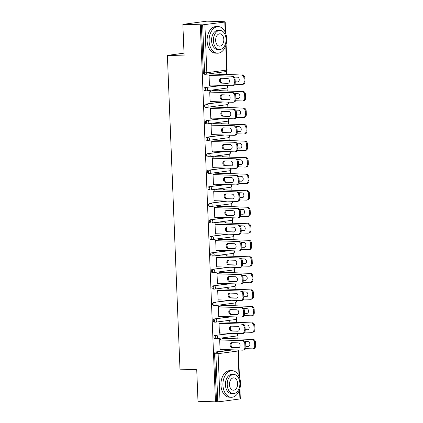 <?xml version="1.0" encoding="UTF-8"?>
<svg xmlns="http://www.w3.org/2000/svg" width="423" height="423" viewBox="0 0 423 423"><rect width="100%" height="100%" fill="white"/><g stroke="black" fill="none" stroke-linecap="round" stroke-linejoin="round"><path stroke-width="0.63" d="M239.915 388.494L240.333 398.889L220.045 401.649L215.46 401.85L197.996 401.279L196.732 369.707L179.987 369.157L167.381 55.387L184.127 55.936L182.858 24.37L206.969 21.15L224.428 21.721L223.376 21.864L225.189 21.985L225.644 33.274M237.166 338.786L237.044 335.762M236.499 322.257L236.378 319.233M235.838 305.734L235.717 302.709M235.172 289.21L235.051 286.186M234.511 272.682L234.39 269.657M233.845 256.158L233.723 253.134M233.184 239.635L233.062 236.61M232.518 223.106L232.396 220.082M231.857 206.583L231.735 203.558M231.191 190.054L231.069 187.029M230.53 173.53L230.408 170.506M229.863 157.007L229.742 153.983M229.197 140.478L229.081 137.454M228.536 123.955L228.415 120.93M227.87 107.426L227.748 104.402M227.209 90.903L227.088 87.878M226.543 74.379L226.421 71.355M184.016 53.166L167.381 55.387M204.425 74.237A1.597 1.058 -88.1 0 1 204.309 74.242A1.597 1.058 -88.1 0 1 203.304 72.788L204.579 72.83L202.654 24.841L225.189 21.985M203.304 72.788L201.38 24.804L182.858 24.37M202.654 24.841L201.38 24.804M215.46 401.85L200.322 24.941M209.454 85.182L210.374 85.208L209.459 85.335L209.057 75.268L209.972 75.146L209.988 75.611M218.908 74.279L218.897 73.956L219.812 73.835L219.823 74.157M215.043 338.643A1.597 1.058 -88.1 0 1 214.926 338.649A1.597 1.058 -88.1 0 1 213.927 337.194A1.597 1.058 -88.1 0 1 214.916 335.465L231.286 333.282M216.518 401.707L214.588 353.723A1.597 1.058 -88.1 0 1 215.577 351.994L231.947 349.805M219.944 323.495L219.928 323.029L219.014 323.151L219.415 333.213L220.325 332.922M228.864 322.162L228.854 321.84L229.768 321.718L229.779 322.04M213.715 305.591A1.597 1.058 -88.1 0 1 213.599 305.602A1.597 1.058 -88.1 0 1 212.6 304.148A1.597 1.058 -88.1 0 1 213.589 302.413L229.959 300.23M218.617 290.442L218.601 289.977L217.686 290.099L218.088 300.166L218.998 299.87M227.537 289.11L227.526 288.787L228.441 288.666L228.452 288.988M212.388 272.544A1.597 1.058 -88.1 0 1 212.272 272.549A1.597 1.058 -88.1 0 1 211.267 271.095A1.597 1.058 -88.1 0 1 212.261 269.366L228.632 267.177M217.29 257.39L217.274 256.925L216.359 257.052L216.761 267.114L217.671 266.818M226.21 256.058L226.199 255.735L227.114 255.614L227.125 255.936M211.061 239.492A1.597 1.058 -88.1 0 1 210.945 239.497A1.597 1.058 -88.1 0 1 209.94 238.043A1.597 1.058 -88.1 0 1 210.934 236.314L227.299 234.131M215.963 224.338L215.947 223.878L215.032 224L215.434 234.062L216.343 233.771M224.883 223.006L224.872 222.683L225.782 222.561L225.797 222.884M209.734 206.44A1.597 1.058 -88.1 0 1 209.618 206.445A1.597 1.058 -88.1 0 1 208.613 204.991A1.597 1.058 -88.1 0 1 209.607 203.262L225.972 201.078M214.635 191.291L214.62 190.826L213.705 190.947L214.107 201.01L215.016 200.719M223.556 189.959L223.545 189.636L224.454 189.509L224.47 189.837M208.407 173.388A1.597 1.058 -88.1 0 1 208.29 173.398A1.597 1.058 -88.1 0 1 207.286 171.944A1.597 1.058 -88.1 0 1 208.28 170.21L224.645 168.026M213.308 158.239L213.287 157.774L212.378 157.895L212.78 167.957L213.689 167.667M222.228 156.907L222.218 156.584L223.127 156.462L223.143 156.785M207.08 140.341A1.597 1.058 -88.1 0 1 206.963 140.346A1.597 1.058 -88.1 0 1 205.959 138.892A1.597 1.058 -88.1 0 1 206.953 137.163L223.318 134.974M211.981 125.187L211.96 124.722L211.051 124.843L211.452 134.911L212.362 134.614M220.901 123.854L220.891 123.532L221.8 123.41L221.816 123.733M205.752 107.289A1.597 1.058 -88.1 0 1 205.636 107.294A1.597 1.058 -88.1 0 1 204.632 105.84A1.597 1.058 -88.1 0 1 205.62 104.111L221.99 101.922M210.654 92.135L210.633 91.675L209.723 91.796L210.125 101.858L211.035 101.562M219.574 90.802L219.558 90.48L220.473 90.358L220.489 90.681M205.086 90.76A1.597 1.058 -88.1 0 1 204.97 90.771A1.597 1.058 -88.1 0 1 203.971 89.316A1.597 1.058 -88.1 0 1 204.959 87.582L221.329 85.398M220.235 107.331L220.224 107.008L221.139 106.887L221.15 107.209M211.315 108.663L211.299 108.198L210.384 108.32L210.791 118.382L211.696 118.091M206.413 123.812A1.597 1.058 -88.1 0 1 206.297 123.817A1.597 1.058 -88.1 0 1 205.298 122.363A1.597 1.058 -88.1 0 1 206.287 120.634L222.657 118.451M221.562 140.383L221.552 140.055L222.466 139.934L222.477 140.256M212.642 141.716L212.626 141.25L211.712 141.372L212.119 151.434L213.023 151.143M207.741 156.864A1.597 1.058 -88.1 0 1 207.624 156.87A1.597 1.058 -88.1 0 1 206.625 155.415A1.597 1.058 -88.1 0 1 207.614 153.686L223.984 151.503M222.895 173.43L222.879 173.107L223.793 172.986L223.804 173.308M213.975 174.762L213.953 174.302L213.039 174.424L213.446 184.486L214.35 184.19M209.068 189.916A1.597 1.058 -88.1 0 1 208.951 189.922A1.597 1.058 -88.1 0 1 207.952 188.468A1.597 1.058 -88.1 0 1 208.941 186.739L225.311 184.55M224.222 206.482L224.206 206.16L225.121 206.038L225.131 206.361M215.302 207.815L215.281 207.349L214.366 207.471L214.773 217.538L215.677 217.242M210.395 222.969A1.597 1.058 -88.1 0 1 210.279 222.974A1.597 1.058 -88.1 0 1 209.279 221.52A1.597 1.058 -88.1 0 1 210.268 219.791L226.638 217.602M225.549 239.534L225.533 239.212L226.448 239.09L226.458 239.413M216.629 240.867L216.608 240.401L215.693 240.523L216.1 250.585L217.004 250.294M211.722 256.015A1.597 1.058 -88.1 0 1 211.606 256.021A1.597 1.058 -88.1 0 1 210.606 254.567A1.597 1.058 -88.1 0 1 211.595 252.838L227.965 250.654M226.876 272.586L226.86 272.259L227.775 272.137L227.791 272.465M217.956 273.919L217.935 273.454L217.02 273.575L217.427 283.637L218.331 283.347M213.049 289.068A1.597 1.058 -88.1 0 1 212.933 289.073A1.597 1.058 -88.1 0 1 211.934 287.619A1.597 1.058 -88.1 0 1 212.922 285.89L229.292 283.706M228.203 305.633L228.187 305.311L229.102 305.189L229.118 305.512M219.283 306.966L219.262 306.506L218.347 306.627L218.754 316.69L219.659 316.393M214.382 322.12A1.597 1.058 -88.1 0 1 214.265 322.125A1.597 1.058 -88.1 0 1 213.261 320.671A1.597 1.058 -88.1 0 1 214.25 318.942L230.62 316.758M229.53 338.686L229.515 338.363L230.429 338.241L230.445 338.564M220.61 340.018L220.589 339.553L219.674 339.674L220.082 349.742L220.986 349.446M211.04 101.737L210.12 101.705M211.701 118.26L210.781 118.234M212.367 134.789L211.447 134.757M213.028 151.312L212.108 151.281M213.694 167.836L212.774 167.809M214.355 184.365L213.435 184.333M215.021 200.888L214.101 200.856M215.688 217.417L214.768 217.385M216.349 233.94L215.429 233.908M217.015 250.464L216.095 250.437M217.676 266.992L216.756 266.961M218.342 283.516L217.422 283.484M219.003 300.039L218.083 300.013M219.669 316.568L218.749 316.536M220.33 333.091L219.41 333.065M220.996 349.62L220.076 349.588M228.367 83.204L222.35 83.008A2.448 1.824 82.4 0 1 220.462 80.941A2.448 1.824 82.4 0 1 221.52 78.266M209.982 75.458L232.587 76.203A3.194 2.379 82.4 0 1 235.109 79.455L235.23 82.527A3.194 2.379 82.4 0 1 233.258 85.615L232.349 85.737A3.194 2.379 -97.6 0 0 234.316 82.654L235.23 82.527M232.349 85.737A3.194 2.379 -97.6 0 1 232.053 85.753L209.448 85.007M209.068 75.58L232.587 76.203M235.109 79.455L234.194 79.582L234.316 82.654M227.733 83.336L221.435 83.13A2.448 1.824 82.4 0 1 219.511 80.782A2.448 1.824 82.4 0 1 221.012 78.266A2.448 1.824 82.4 0 1 221.24 78.255L227.537 78.461A2.448 1.824 82.4 0 1 229.462 80.809A2.448 1.824 82.4 0 1 227.96 83.326A2.448 1.824 82.4 0 1 227.733 83.336L228.182 83.273M234.194 79.582A3.194 2.379 -97.6 0 0 231.672 76.325M235.209 81.956L237.504 82.03A2.448 1.824 -97.6 0 0 237.726 82.02A2.448 1.824 -97.6 0 0 239.228 79.503A2.448 1.824 -97.6 0 0 237.308 77.155L234.21 77.055M234.924 84.219L241.819 84.447A3.194 2.379 -97.6 0 0 242.115 84.431A3.194 2.379 -97.6 0 0 244.087 81.348L243.96 78.276A3.194 2.379 -97.6 0 0 241.443 75.019L218.903 74.125M211.537 74.036L241.443 75.019M244.087 81.348L244.996 81.227L244.875 78.155L243.96 78.276M235.199 81.803L238.133 81.898M244.996 81.227A3.194 2.379 82.4 0 1 243.029 84.309L242.115 84.431M242.358 74.897A3.194 2.379 82.4 0 1 244.875 78.155M209.115 41.084A13.298 8.793 91.9 0 0 217.464 53.203A13.298 8.793 91.9 0 0 226.686 38.742A13.298 8.793 91.9 0 0 218.337 26.623A13.298 8.793 91.9 0 0 209.115 41.084M218.337 26.623L216.343 26.554A13.298 8.793 91.9 0 0 207.122 41.02A13.298 8.793 91.9 0 0 215.471 53.139L217.464 53.203M219.421 49.539L217.586 49.48A9.576 6.334 -88.1 0 1 211.574 40.756A9.576 6.334 -88.1 0 1 218.215 30.345L220.05 30.403A9.576 6.334 91.9 0 0 213.409 40.814A9.576 6.334 91.9 0 0 219.421 49.539A9.576 6.334 91.9 0 0 226.062 39.128A9.576 6.334 91.9 0 0 220.05 30.403M223.809 39.429A6.171 4.082 91.9 0 0 219.939 33.803A6.171 4.082 91.9 0 0 215.656 40.518A6.171 4.082 91.9 0 0 219.532 46.139A6.171 4.082 91.9 0 0 223.809 39.429M222.937 385.152A13.298 8.793 91.9 0 0 231.286 397.271A13.298 8.793 91.9 0 0 240.507 382.81A13.298 8.793 91.9 0 0 232.158 370.691A13.298 8.793 91.9 0 0 222.937 385.152M232.158 370.691L230.165 370.627A13.298 8.793 91.9 0 0 220.943 385.089A13.298 8.793 91.9 0 0 229.292 397.208L231.286 397.271M233.242 393.612L231.407 393.549A9.576 6.334 -88.1 0 1 225.396 384.824A9.576 6.334 -88.1 0 1 232.037 374.413L233.866 374.471A9.576 6.334 91.9 0 0 227.23 384.888A9.576 6.334 91.9 0 0 233.242 393.612A9.576 6.334 91.9 0 0 239.878 383.196A9.576 6.334 91.9 0 0 233.866 374.471M237.631 383.497A6.171 4.082 91.9 0 0 233.755 377.876A6.171 4.082 91.9 0 0 229.478 384.586A6.171 4.082 91.9 0 0 233.353 390.207A6.171 4.082 91.9 0 0 237.631 383.497M229.028 99.728L223.011 99.532A2.448 1.824 82.4 0 1 221.123 97.464A2.448 1.824 82.4 0 1 222.186 94.789M210.649 91.987L233.247 92.727A3.194 2.379 82.4 0 1 235.77 95.984L235.891 99.056A3.194 2.379 82.4 0 1 233.924 102.139L233.01 102.26A3.194 2.379 -97.6 0 0 234.982 99.178L235.891 99.056M233.01 102.26A3.194 2.379 -97.6 0 1 232.713 102.276L210.115 101.536M209.734 92.108L233.247 92.727M235.77 95.984L234.855 96.106L234.982 99.178M228.399 99.86L222.096 99.654A2.448 1.824 82.4 0 1 220.177 97.306A2.448 1.824 82.4 0 1 221.673 94.794A2.448 1.824 82.4 0 1 221.901 94.778L228.203 94.99A2.448 1.824 82.4 0 1 230.123 97.332A2.448 1.824 82.4 0 1 228.621 99.849A2.448 1.824 82.4 0 1 228.399 99.86L228.843 99.802M234.855 96.106A3.194 2.379 -97.6 0 0 232.338 92.849M229.694 116.256L223.677 116.055A2.448 1.824 82.4 0 1 221.789 113.993A2.448 1.824 82.4 0 1 222.847 111.318M211.31 108.51L233.914 109.25A3.194 2.379 82.4 0 1 236.436 112.507L236.557 115.579A3.194 2.379 82.4 0 1 234.585 118.667L233.676 118.789A3.194 2.379 -97.6 0 0 235.643 115.701L236.557 115.579M233.676 118.789A3.194 2.379 -97.6 0 1 233.38 118.8L210.776 118.059M210.395 108.632L233.914 109.25M236.436 112.507L235.521 112.629L235.643 115.701M229.06 116.383L222.762 116.177A2.448 1.824 82.4 0 1 220.838 113.835A2.448 1.824 82.4 0 1 222.339 111.318A2.448 1.824 82.4 0 1 222.567 111.307L228.864 111.513A2.448 1.824 82.4 0 1 230.789 113.861A2.448 1.824 82.4 0 1 229.287 116.373A2.448 1.824 82.4 0 1 229.06 116.383L229.509 116.325M235.521 112.629A3.194 2.379 -97.6 0 0 232.999 109.372M230.355 132.78L224.338 132.584A2.448 1.824 82.4 0 1 222.45 130.517A2.448 1.824 82.4 0 1 223.513 127.841M211.976 125.034L234.58 125.779A3.194 2.379 82.4 0 1 237.097 129.036L237.218 132.108A3.194 2.379 82.4 0 1 235.251 135.191L234.337 135.312A3.194 2.379 -97.6 0 0 236.309 132.23L237.218 132.108M234.337 135.312A3.194 2.379 -97.6 0 1 234.041 135.328L211.442 134.583M211.061 125.155L234.58 125.779M237.097 129.036L236.182 129.158L236.309 132.23M229.726 132.912L223.423 132.706A2.448 1.824 82.4 0 1 221.504 130.358A2.448 1.824 82.4 0 1 223.006 127.841A2.448 1.824 82.4 0 1 223.228 127.831L229.53 128.037A2.448 1.824 82.4 0 1 231.45 130.384A2.448 1.824 82.4 0 1 229.948 132.901A2.448 1.824 82.4 0 1 229.726 132.912L230.17 132.854M236.182 129.158A3.194 2.379 -97.6 0 0 233.665 125.901M231.021 149.303L225.004 149.108A2.448 1.824 82.4 0 1 223.117 147.04A2.448 1.824 82.4 0 1 224.174 144.365M212.637 141.562L235.241 142.302A3.194 2.379 82.4 0 1 237.763 145.56L237.885 148.632A3.194 2.379 82.4 0 1 235.912 151.714L235.003 151.836A3.194 2.379 -97.6 0 0 236.97 148.753L237.885 148.632M235.003 151.836A3.194 2.379 -97.6 0 1 234.707 151.852L212.103 151.111M211.727 141.684L235.241 142.302M237.763 145.56L236.848 145.681L236.97 148.753M230.387 149.435L224.09 149.229A2.448 1.824 82.4 0 1 222.165 146.881A2.448 1.824 82.4 0 1 223.667 144.37A2.448 1.824 82.4 0 1 223.894 144.359L230.191 144.566A2.448 1.824 82.4 0 1 232.116 146.908A2.448 1.824 82.4 0 1 230.614 149.425A2.448 1.824 82.4 0 1 230.387 149.435L230.836 149.377M236.848 145.681A3.194 2.379 -97.6 0 0 234.326 142.424M231.682 165.832L225.665 165.631A2.448 1.824 82.4 0 1 223.783 163.569A2.448 1.824 82.4 0 1 224.84 160.893M213.303 158.086L235.907 158.826A3.194 2.379 82.4 0 1 238.424 162.083L238.551 165.155A3.194 2.379 82.4 0 1 236.579 168.243L235.664 168.365A3.194 2.379 -97.6 0 0 237.636 165.277L238.551 165.155M235.664 168.365A3.194 2.379 -97.6 0 1 235.368 168.38L212.769 167.635M212.388 158.207L235.907 158.826M238.424 162.083L237.509 162.205L237.636 165.277M231.053 165.964L224.75 165.758A2.448 1.824 82.4 0 1 222.831 163.41A2.448 1.824 82.4 0 1 224.333 160.893A2.448 1.824 82.4 0 1 224.555 160.883L230.858 161.089A2.448 1.824 82.4 0 1 232.777 163.437A2.448 1.824 82.4 0 1 231.281 165.953A2.448 1.824 82.4 0 1 231.053 165.964L231.497 165.901M237.509 162.205A3.194 2.379 -97.6 0 0 234.992 158.953M235.87 98.48L238.165 98.554A2.448 1.824 -97.6 0 0 238.392 98.543A2.448 1.824 -97.6 0 0 239.894 96.026A2.448 1.824 -97.6 0 0 237.969 93.684L234.871 93.583M235.59 100.748L242.485 100.97A3.194 2.379 -97.6 0 0 242.781 100.96A3.194 2.379 -97.6 0 0 244.748 97.872L244.626 94.8A3.194 2.379 -97.6 0 0 242.104 91.542L219.569 90.654M212.203 90.564L242.104 91.542M244.748 97.872L245.663 97.75L245.541 94.678L244.626 94.8M235.865 98.326L238.799 98.427M245.663 97.75A3.194 2.379 82.4 0 1 243.69 100.838L242.781 100.96M243.019 91.421A3.194 2.379 82.4 0 1 245.541 94.678M236.536 115.008L238.831 115.082A2.448 1.824 -97.6 0 0 239.058 115.072A2.448 1.824 -97.6 0 0 240.555 112.555A2.448 1.824 -97.6 0 0 238.635 110.207L235.537 110.107M236.251 117.271L243.146 117.499A3.194 2.379 -97.6 0 0 243.442 117.483A3.194 2.379 -97.6 0 0 245.414 114.4L245.287 111.328A3.194 2.379 -97.6 0 0 242.77 108.071L220.23 107.178M212.864 107.088L242.77 108.071M245.414 114.4L246.329 114.279L246.202 111.207L245.287 111.328M236.526 114.855L239.46 114.95M246.329 114.279A3.194 2.379 82.4 0 1 244.357 117.361L243.442 117.483M243.685 107.95A3.194 2.379 82.4 0 1 246.202 111.207M237.197 131.532L239.492 131.606A2.448 1.824 -97.6 0 0 239.719 131.595A2.448 1.824 -97.6 0 0 241.221 129.078A2.448 1.824 -97.6 0 0 239.296 126.736L236.198 126.63M236.917 133.795L243.812 134.022A3.194 2.379 -97.6 0 0 244.108 134.006A3.194 2.379 -97.6 0 0 246.075 130.924L245.953 127.852A3.194 2.379 -97.6 0 0 243.431 124.595L220.896 123.701M213.53 123.611L243.431 124.595M246.075 130.924L246.99 130.802L246.868 127.73L245.953 127.852M237.192 131.379L240.127 131.474M246.99 130.802A3.194 2.379 82.4 0 1 245.017 133.885L244.108 134.006M244.346 124.473A3.194 2.379 82.4 0 1 246.868 127.73M237.863 148.055L240.158 148.135A2.448 1.824 -97.6 0 0 240.386 148.119A2.448 1.824 -97.6 0 0 241.882 145.607A2.448 1.824 -97.6 0 0 239.963 143.26L236.864 143.159M237.578 150.324L244.473 150.551A3.194 2.379 -97.6 0 0 244.769 150.535A3.194 2.379 -97.6 0 0 246.741 147.447L246.614 144.375A3.194 2.379 -97.6 0 0 244.097 141.118L221.557 140.23M214.191 140.14L244.097 141.118M246.741 147.447L247.656 147.326L247.529 144.254L246.614 144.375M237.853 147.907L240.787 148.002M247.656 147.326A3.194 2.379 82.4 0 1 245.684 150.414L244.769 150.535M245.012 140.996A3.194 2.379 82.4 0 1 247.529 144.254M238.524 164.584L240.819 164.658A2.448 1.824 -97.6 0 0 241.047 164.647A2.448 1.824 -97.6 0 0 242.548 162.131A2.448 1.824 -97.6 0 0 240.624 159.783L237.525 159.683M238.244 166.847L245.139 167.074A3.194 2.379 -97.6 0 0 245.435 167.059A3.194 2.379 -97.6 0 0 247.402 163.976L247.281 160.904A3.194 2.379 -97.6 0 0 244.758 157.647L222.223 156.753M214.858 156.663L244.758 157.647M247.402 163.976L248.317 163.854L248.195 160.782L247.281 160.904M238.519 164.431L241.454 164.526M248.317 163.854A3.194 2.379 82.4 0 1 246.35 166.937L245.435 167.059M245.673 157.525A3.194 2.379 82.4 0 1 248.195 160.782M232.349 182.355L226.331 182.16A2.448 1.824 82.4 0 1 224.444 180.092A2.448 1.824 82.4 0 1 225.501 177.417M213.964 174.614L236.568 175.355A3.194 2.379 82.4 0 1 239.09 178.612L239.212 181.684A3.194 2.379 82.4 0 1 237.24 184.766L236.33 184.888A3.194 2.379 -97.6 0 0 238.297 181.805L239.212 181.684M236.33 184.888A3.194 2.379 -97.6 0 1 236.034 184.904L213.43 184.164M213.055 174.736L236.568 175.355M239.09 178.612L238.175 178.733L238.297 181.805M231.714 182.487L225.417 182.281A2.448 1.824 82.4 0 1 223.492 179.934A2.448 1.824 82.4 0 1 224.994 177.417A2.448 1.824 82.4 0 1 225.221 177.406L231.518 177.612A2.448 1.824 82.4 0 1 233.443 179.96A2.448 1.824 82.4 0 1 231.941 182.477A2.448 1.824 82.4 0 1 231.714 182.487L232.164 182.429M238.175 178.733A3.194 2.379 -97.6 0 0 235.653 175.476M239.191 181.107L241.485 181.181A2.448 1.824 -97.6 0 0 241.713 181.171A2.448 1.824 -97.6 0 0 243.209 178.654A2.448 1.824 -97.6 0 0 241.29 176.312L238.191 176.211M238.91 183.376L245.805 183.598A3.194 2.379 -97.6 0 0 246.096 183.587A3.194 2.379 -97.6 0 0 248.068 180.499L247.947 177.427A3.194 2.379 -97.6 0 0 245.425 174.17L222.884 173.282M215.519 173.192L245.425 174.17M248.068 180.499L248.983 180.378L248.856 177.306L247.947 177.427M239.185 180.954L242.115 181.055M248.983 180.378A3.194 2.379 82.4 0 1 247.011 183.46L246.096 183.587M246.339 174.049A3.194 2.379 82.4 0 1 248.856 177.306M233.01 198.884L226.992 198.683A2.448 1.824 82.4 0 1 225.11 196.621A2.448 1.824 82.4 0 1 226.168 193.94M214.63 191.138L237.234 191.878A3.194 2.379 82.4 0 1 239.751 195.135L239.878 198.207A3.194 2.379 82.4 0 1 237.906 201.295L236.991 201.417A3.194 2.379 -97.6 0 0 238.963 198.329L239.878 198.207M236.991 201.417A3.194 2.379 -97.6 0 1 236.695 201.427L214.096 200.687M213.715 191.259L237.234 191.878M239.751 195.135L238.836 195.257L238.963 198.329M232.38 199.011L226.078 198.805A2.448 1.824 82.4 0 1 224.158 196.462A2.448 1.824 82.4 0 1 225.66 193.946A2.448 1.824 82.4 0 1 225.882 193.935L232.185 194.141A2.448 1.824 82.4 0 1 234.104 196.484A2.448 1.824 82.4 0 1 232.608 199A2.448 1.824 82.4 0 1 232.38 199.011L232.824 198.953M238.836 195.257A3.194 2.379 -97.6 0 0 236.32 192M239.852 197.631L242.146 197.71A2.448 1.824 -97.6 0 0 242.374 197.7A2.448 1.824 -97.6 0 0 243.875 195.183A2.448 1.824 -97.6 0 0 241.951 192.835L238.852 192.735M239.571 199.899L246.466 200.127A3.194 2.379 -97.6 0 0 246.762 200.111A3.194 2.379 -97.6 0 0 248.729 197.028L248.608 193.956A3.194 2.379 -97.6 0 0 246.086 190.699L223.55 189.805M216.185 189.716L246.086 190.699M248.729 197.028L249.644 196.901L249.522 193.829L248.608 193.956M239.846 197.483L242.781 197.578M249.644 196.901A3.194 2.379 82.4 0 1 247.677 199.989L246.762 200.111M247 190.577A3.194 2.379 82.4 0 1 249.522 193.829M233.676 215.407L227.659 215.212A2.448 1.824 82.4 0 1 225.771 213.144A2.448 1.824 82.4 0 1 226.828 210.469M215.291 207.661L237.895 208.407A3.194 2.379 82.4 0 1 240.417 211.664L240.539 214.736A3.194 2.379 82.4 0 1 238.572 217.819L237.657 217.94A3.194 2.379 -97.6 0 0 239.624 214.858L240.539 214.736M237.657 217.94A3.194 2.379 -97.6 0 1 237.361 217.956L214.757 217.211M214.382 207.783L237.895 208.407M240.417 211.664L239.503 211.786L239.624 214.858M233.041 215.54L226.744 215.333A2.448 1.824 82.4 0 1 224.819 212.986A2.448 1.824 82.4 0 1 226.321 210.469A2.448 1.824 82.4 0 1 226.548 210.458L232.846 210.665A2.448 1.824 82.4 0 1 234.77 213.012A2.448 1.824 82.4 0 1 233.269 215.529A2.448 1.824 82.4 0 1 233.041 215.54L233.491 215.481M239.503 211.786A3.194 2.379 -97.6 0 0 236.98 208.528M240.518 214.16L242.813 214.234A2.448 1.824 -97.6 0 0 243.04 214.223A2.448 1.824 -97.6 0 0 244.542 211.706A2.448 1.824 -97.6 0 0 242.617 209.364L239.518 209.258M240.238 216.423L247.132 216.65A3.194 2.379 -97.6 0 0 247.423 216.634A3.194 2.379 -97.6 0 0 249.396 213.552L249.274 210.48A3.194 2.379 -97.6 0 0 246.752 207.222L224.211 206.329M216.846 206.239L246.752 207.222M249.396 213.552L250.31 213.43L250.183 210.358L249.274 210.48M240.513 214.006L243.442 214.101M250.31 213.43A3.194 2.379 82.4 0 1 248.338 216.513L247.423 216.634M247.667 207.101A3.194 2.379 82.4 0 1 250.183 210.358M234.337 231.931L228.32 231.735A2.448 1.824 82.4 0 1 226.437 229.668A2.448 1.824 82.4 0 1 227.495 226.992M215.957 224.19L238.561 224.93A3.194 2.379 82.4 0 1 241.078 228.187L241.205 231.259A3.194 2.379 82.4 0 1 239.233 234.342L238.318 234.464A3.194 2.379 -97.6 0 0 240.29 231.381L241.205 231.259M238.318 234.464A3.194 2.379 -97.6 0 1 238.027 234.479L215.423 233.739M215.043 224.312L238.561 224.93M241.078 228.187L240.164 228.309L240.29 231.381M233.708 232.063L227.405 231.857A2.448 1.824 82.4 0 1 225.485 229.509A2.448 1.824 82.4 0 1 226.987 226.998A2.448 1.824 82.4 0 1 227.209 226.982L233.512 227.193A2.448 1.824 82.4 0 1 235.431 229.536A2.448 1.824 82.4 0 1 233.935 232.053A2.448 1.824 82.4 0 1 233.708 232.063L234.152 232.005M240.164 228.309A3.194 2.379 -97.6 0 0 237.647 225.052M241.179 230.683L243.479 230.757A2.448 1.824 -97.6 0 0 243.701 230.746A2.448 1.824 -97.6 0 0 245.203 228.235A2.448 1.824 -97.6 0 0 243.278 225.887L240.179 225.787M240.899 232.951L247.793 233.173A3.194 2.379 -97.6 0 0 248.09 233.163A3.194 2.379 -97.6 0 0 250.056 230.075L249.935 227.003A3.194 2.379 -97.6 0 0 247.418 223.746L224.877 222.858M217.512 222.768L247.418 223.746M250.056 230.075L250.971 229.953L250.85 226.881L249.935 227.003M241.173 230.53L244.108 230.63M250.971 229.953A3.194 2.379 82.4 0 1 249.004 233.041L248.09 233.163M248.327 223.624A3.194 2.379 82.4 0 1 250.85 226.881M235.003 248.46L228.986 248.259A2.448 1.824 82.4 0 1 227.098 246.197A2.448 1.824 82.4 0 1 228.156 243.521M216.618 240.713L239.222 241.454A3.194 2.379 82.4 0 1 241.745 244.711L241.866 247.783A3.194 2.379 82.4 0 1 239.899 250.871L238.984 250.992A3.194 2.379 -97.6 0 0 240.951 247.904L241.866 247.783M238.984 250.992A3.194 2.379 -97.6 0 1 238.688 251.008L216.084 250.263M215.709 240.835L239.222 241.454M241.745 244.711L240.83 244.832L240.951 247.904M234.368 248.592L228.071 248.38A2.448 1.824 82.4 0 1 226.146 246.038A2.448 1.824 82.4 0 1 227.648 243.521A2.448 1.824 82.4 0 1 227.875 243.511L234.173 243.717A2.448 1.824 82.4 0 1 236.097 246.064A2.448 1.824 82.4 0 1 234.596 248.576A2.448 1.824 82.4 0 1 234.368 248.592L234.818 248.528M240.83 244.832A3.194 2.379 -97.6 0 0 238.308 241.575M241.845 247.212L244.14 247.286A2.448 1.824 -97.6 0 0 244.367 247.275A2.448 1.824 -97.6 0 0 245.869 244.758A2.448 1.824 -97.6 0 0 243.944 242.411L240.846 242.31M241.565 249.475L248.46 249.702A3.194 2.379 -97.6 0 0 248.75 249.686A3.194 2.379 -97.6 0 0 250.723 246.604L250.601 243.532A3.194 2.379 -97.6 0 0 248.079 240.275L225.544 239.381M218.173 239.291L248.079 240.275M250.723 246.604L251.637 246.482L251.511 243.41L250.601 243.532M241.84 247.058L244.774 247.154M251.637 246.482A3.194 2.379 82.4 0 1 249.665 249.565L248.75 249.686M248.994 240.153A3.194 2.379 82.4 0 1 251.511 243.41M235.664 264.983L229.647 264.787A2.448 1.824 82.4 0 1 227.764 262.72A2.448 1.824 82.4 0 1 228.822 260.045M217.285 257.237L239.889 257.982A3.194 2.379 82.4 0 1 242.405 261.24L242.532 264.312A3.194 2.379 82.4 0 1 240.56 267.394L239.645 267.516A3.194 2.379 -97.6 0 0 241.618 264.433L242.532 264.312M239.645 267.516A3.194 2.379 -97.6 0 1 239.355 267.532L216.75 266.791M216.37 257.364L239.889 257.982M242.405 261.24L241.496 261.361L241.618 264.433M235.035 265.115L228.737 264.909A2.448 1.824 82.4 0 1 226.813 262.561A2.448 1.824 82.4 0 1 228.314 260.045A2.448 1.824 82.4 0 1 228.542 260.034L234.839 260.24A2.448 1.824 82.4 0 1 236.764 262.588A2.448 1.824 82.4 0 1 235.262 265.105A2.448 1.824 82.4 0 1 235.035 265.115L235.479 265.057M241.496 261.361A3.194 2.379 -97.6 0 0 238.974 258.104M242.506 263.735L244.806 263.809A2.448 1.824 -97.6 0 0 245.028 263.799A2.448 1.824 -97.6 0 0 246.53 261.282A2.448 1.824 -97.6 0 0 244.61 258.939L241.507 258.834M242.226 265.998L249.121 266.226A3.194 2.379 -97.6 0 0 249.417 266.21A3.194 2.379 -97.6 0 0 251.384 263.127L251.262 260.055A3.194 2.379 -97.6 0 0 248.745 256.798L226.205 255.904M218.839 255.815L248.745 256.798M251.384 263.127L252.298 263.006L252.177 259.934L251.262 260.055M242.501 263.582L245.435 263.677M252.298 263.006A3.194 2.379 82.4 0 1 250.331 266.088L249.417 266.21M249.655 256.676A3.194 2.379 82.4 0 1 252.177 259.934M236.33 281.512L230.313 281.311A2.448 1.824 82.4 0 1 228.425 279.249A2.448 1.824 82.4 0 1 229.483 276.568M217.951 273.766L240.55 274.506A3.194 2.379 82.4 0 1 243.072 277.763L243.193 280.835A3.194 2.379 82.4 0 1 241.226 283.918L240.312 284.045A3.194 2.379 -97.6 0 0 242.279 280.957L243.193 280.835M240.312 284.045A3.194 2.379 -97.6 0 1 240.015 284.055L217.411 283.315M217.036 273.887L240.55 274.506M243.072 277.763L242.157 277.885L242.279 280.957M235.696 281.639L229.398 281.432A2.448 1.824 82.4 0 1 227.474 279.09A2.448 1.824 82.4 0 1 228.975 276.573A2.448 1.824 82.4 0 1 229.203 276.563L235.5 276.769A2.448 1.824 82.4 0 1 237.425 279.111A2.448 1.824 82.4 0 1 235.923 281.628A2.448 1.824 82.4 0 1 235.696 281.639L236.145 281.581M242.157 277.885A3.194 2.379 -97.6 0 0 239.635 274.627M243.172 280.259L245.467 280.338A2.448 1.824 -97.6 0 0 245.694 280.327A2.448 1.824 -97.6 0 0 247.196 277.811A2.448 1.824 -97.6 0 0 245.271 275.463L242.173 275.362M242.892 282.527L249.787 282.754A3.194 2.379 -97.6 0 0 250.078 282.738A3.194 2.379 -97.6 0 0 252.05 279.651L251.928 276.579A3.194 2.379 -97.6 0 0 249.406 273.327L226.871 272.433M219.505 272.343L249.406 273.327M252.05 279.651L252.965 279.529L252.838 276.457L251.928 276.579M243.167 280.111L246.101 280.206M252.965 279.529A3.194 2.379 82.4 0 1 250.992 282.617L250.078 282.738M250.321 273.2A3.194 2.379 82.4 0 1 252.838 276.457M236.996 298.035L230.974 297.84A2.448 1.824 82.4 0 1 229.092 295.772A2.448 1.824 82.4 0 1 230.149 293.097M218.612 290.289L241.216 291.035A3.194 2.379 82.4 0 1 243.733 294.286L243.86 297.358A3.194 2.379 82.4 0 1 241.887 300.446L240.973 300.568A3.194 2.379 -97.6 0 0 242.945 297.485L243.86 297.358M240.973 300.568A3.194 2.379 -97.6 0 1 240.682 300.584L218.078 299.838M217.697 290.411L241.216 291.035M243.733 294.286L242.823 294.413L242.945 297.485M236.362 298.167L230.064 297.961A2.448 1.824 82.4 0 1 228.14 295.614A2.448 1.824 82.4 0 1 229.641 293.097A2.448 1.824 82.4 0 1 229.869 293.086L236.166 293.292A2.448 1.824 82.4 0 1 238.091 295.64A2.448 1.824 82.4 0 1 236.589 298.157A2.448 1.824 82.4 0 1 236.362 298.167L236.811 298.104M242.823 294.413A3.194 2.379 -97.6 0 0 240.301 291.156M243.833 296.787L246.133 296.861A2.448 1.824 -97.6 0 0 246.355 296.851A2.448 1.824 -97.6 0 0 247.857 294.334A2.448 1.824 -97.6 0 0 245.937 291.986L242.834 291.886M243.553 299.05L250.448 299.278A3.194 2.379 -97.6 0 0 250.744 299.262A3.194 2.379 -97.6 0 0 252.716 296.179L252.589 293.107A3.194 2.379 -97.6 0 0 250.072 289.85L227.532 288.957M220.166 288.867L250.072 289.85M252.716 296.179L253.626 296.058L253.504 292.986L252.589 293.107M243.828 296.634L246.762 296.729M253.626 296.058A3.194 2.379 82.4 0 1 251.659 299.14L250.744 299.262M250.982 289.729A3.194 2.379 82.4 0 1 253.504 292.986M237.657 314.559L231.64 314.363A2.448 1.824 82.4 0 1 229.752 312.296A2.448 1.824 82.4 0 1 230.81 309.62M219.278 306.818L241.877 307.558A3.194 2.379 82.4 0 1 244.399 310.815L244.52 313.887A3.194 2.379 82.4 0 1 242.553 316.97L241.639 317.091A3.194 2.379 -97.6 0 0 243.606 314.009L244.52 313.887M241.639 317.091A3.194 2.379 -97.6 0 1 241.343 317.107L218.739 316.367M218.363 306.939L241.877 307.558M244.399 310.815L243.484 310.937L243.606 314.009M237.028 314.691L230.725 314.485A2.448 1.824 82.4 0 1 228.806 312.137A2.448 1.824 82.4 0 1 230.302 309.625A2.448 1.824 82.4 0 1 230.53 309.61L236.832 309.821A2.448 1.824 82.4 0 1 238.752 312.163A2.448 1.824 82.4 0 1 237.25 314.68A2.448 1.824 82.4 0 1 237.028 314.691L237.472 314.633M243.484 310.937A3.194 2.379 -97.6 0 0 240.967 307.68M244.499 313.311L246.794 313.385A2.448 1.824 -97.6 0 0 247.021 313.374A2.448 1.824 -97.6 0 0 248.523 310.857A2.448 1.824 -97.6 0 0 246.598 308.515L243.5 308.415M244.219 315.579L251.114 315.801A3.194 2.379 -97.6 0 0 251.41 315.791A3.194 2.379 -97.6 0 0 253.377 312.703L253.255 309.631A3.194 2.379 -97.6 0 0 250.733 306.374L228.198 305.485M220.832 305.395L250.733 306.374M253.377 312.703L254.292 312.581L254.17 309.509L253.255 309.631M244.494 313.157L247.429 313.258M254.292 312.581A3.194 2.379 82.4 0 1 252.32 315.669L251.41 315.791M251.648 306.252A3.194 2.379 82.4 0 1 254.17 309.509M238.323 331.087L232.301 330.886A2.448 1.824 82.4 0 1 230.419 328.824A2.448 1.824 82.4 0 1 231.476 326.149M219.939 323.341L242.543 324.081A3.194 2.379 82.4 0 1 245.06 327.339L245.187 330.411A3.194 2.379 82.4 0 1 243.214 333.498L242.3 333.62A3.194 2.379 -97.6 0 0 244.272 330.532L245.187 330.411M242.3 333.62A3.194 2.379 -97.6 0 1 242.009 333.631L219.405 332.89M219.024 323.463L242.543 324.081M245.06 327.339L244.15 327.46L244.272 330.532M237.689 331.214L231.392 331.008A2.448 1.824 82.4 0 1 229.467 328.666A2.448 1.824 82.4 0 1 230.969 326.149A2.448 1.824 82.4 0 1 231.196 326.138L237.493 326.345A2.448 1.824 82.4 0 1 239.418 328.692A2.448 1.824 82.4 0 1 237.916 331.204A2.448 1.824 82.4 0 1 237.689 331.214L238.138 331.156M244.15 327.46A3.194 2.379 -97.6 0 0 241.628 324.203M245.16 329.84L247.46 329.914A2.448 1.824 -97.6 0 0 247.682 329.903A2.448 1.824 -97.6 0 0 249.184 327.386A2.448 1.824 -97.6 0 0 247.265 325.038L244.166 324.938M244.88 332.103L251.775 332.33A3.194 2.379 -97.6 0 0 252.071 332.314A3.194 2.379 -97.6 0 0 254.043 329.231L253.916 326.159A3.194 2.379 -97.6 0 0 251.399 322.902L228.859 322.009M221.493 321.919L251.399 322.902M254.043 329.231L254.953 329.11L254.831 326.038L253.916 326.159M245.155 329.686L248.09 329.781M254.953 329.11A3.194 2.379 82.4 0 1 252.986 332.192L252.071 332.314M252.309 322.781A3.194 2.379 82.4 0 1 254.831 326.038M238.984 347.611L232.967 347.415A2.448 1.824 82.4 0 1 231.08 345.348A2.448 1.824 82.4 0 1 232.137 342.672M220.605 339.865L243.204 340.61A3.194 2.379 82.4 0 1 245.726 343.867L245.848 346.939A3.194 2.379 82.4 0 1 243.881 350.022L242.966 350.144A3.194 2.379 -97.6 0 0 244.938 347.061L245.848 346.939M242.966 350.144A3.194 2.379 -97.6 0 1 242.67 350.159L220.066 349.419M219.69 339.986L243.204 340.61M245.726 343.867L244.811 343.989L244.938 347.061M238.355 347.743L232.053 347.537A2.448 1.824 82.4 0 1 230.133 345.189A2.448 1.824 82.4 0 1 231.63 342.672A2.448 1.824 82.4 0 1 231.857 342.662L238.16 342.868A2.448 1.824 82.4 0 1 240.079 345.216A2.448 1.824 82.4 0 1 238.577 347.732A2.448 1.824 82.4 0 1 238.355 347.743L238.799 347.685M244.811 343.989A3.194 2.379 -97.6 0 0 242.294 340.732M245.826 346.363L248.121 346.437A2.448 1.824 -97.6 0 0 248.349 346.426A2.448 1.824 -97.6 0 0 249.85 343.91A2.448 1.824 -97.6 0 0 247.926 341.567L244.827 341.461M245.546 348.626L252.441 348.853A3.194 2.379 -97.6 0 0 252.737 348.838A3.194 2.379 -97.6 0 0 254.704 345.755L254.583 342.683A3.194 2.379 -97.6 0 0 252.06 339.426L229.525 338.532M222.16 338.442L252.06 339.426M254.704 345.755L255.619 345.633L255.497 342.561L254.583 342.683M245.821 346.21L248.756 346.305M255.619 345.633A3.194 2.379 82.4 0 1 253.647 348.716L252.737 348.838M252.975 339.304A3.194 2.379 82.4 0 1 255.497 342.561M204.906 24.74L206.831 72.73L226.723 70.075L225.739 45.626M225.2 32.18L224.793 22.086M204.309 74.242L205.583 74.284A1.597 1.058 91.9 0 1 204.579 72.83L206.831 72.73A1.597 1.19 82.4 0 1 205.848 74.274A1.597 1.19 82.4 0 1 205.7 74.279A1.597 1.058 91.9 0 1 205.583 74.284A1.597 1.597 0 0 0 205.848 74.274L225.734 71.614A1.597 1.19 82.4 0 1 225.591 71.624M227.119 69.969A1.597 1.597 0 0 1 225.734 71.614A1.597 1.19 82.4 0 0 226.723 70.075L227.119 69.969L226.094 44.42M239.931 398.995L239.561 389.694M239.016 376.248L238.006 351.005L218.115 353.66L220.045 401.649M217.792 401.75L215.862 353.765L214.588 353.723M215.577 351.994L216.856 352.036A1.597 1.19 -97.6 0 1 218.115 353.66L215.862 353.765A1.597 1.058 -88.1 0 1 216.856 352.036L233.221 349.847M239.466 377.342L238.403 350.905L238.006 351.005A1.597 1.19 -97.6 0 0 237.694 349.995M204.959 87.582L222.604 85.441M204.97 90.771L206.244 90.813A1.597 1.058 91.9 0 1 205.245 89.353A1.597 1.058 -88.1 0 1 206.234 87.624A1.597 1.19 -97.6 0 1 207.497 89.253A1.597 1.19 82.4 0 1 206.509 90.797L226.4 88.143A1.597 1.19 82.4 0 0 227.384 86.599A1.597 1.19 -97.6 0 0 227.077 85.589M205.62 104.111L223.27 101.964M206.287 120.634L223.931 118.493M206.953 137.163L224.597 135.016M207.614 153.686L225.258 151.545M208.28 170.21L225.924 168.068M208.941 186.739L226.585 184.592M209.607 203.262L227.251 201.121M210.268 219.791L227.912 217.644M210.934 236.314L228.579 234.168M211.595 252.838L229.24 250.696M212.261 269.366L229.906 267.22M212.922 285.89L230.567 283.748M213.589 302.413L231.233 300.272M214.25 318.942L231.894 316.795M214.916 335.465L232.56 333.324M206.244 90.813A1.597 1.058 91.9 0 0 206.361 90.802A1.597 1.19 82.4 0 0 206.509 90.797A1.597 1.597 0 0 1 206.244 90.813M227.463 85.599A1.597 1.597 0 0 1 226.4 88.143A1.597 1.19 82.4 0 1 226.252 88.148M205.636 107.294L206.91 107.336A1.597 1.058 91.9 0 1 205.906 105.882A1.597 1.058 -88.1 0 1 206.9 104.153A1.597 1.19 -97.6 0 1 208.158 105.782A1.597 1.19 82.4 0 1 207.175 107.32L227.061 104.666A1.597 1.19 82.4 0 0 228.05 103.122A1.597 1.19 -97.6 0 0 227.738 102.112M206.91 107.336A1.597 1.058 91.9 0 0 207.027 107.331A1.597 1.19 82.4 0 0 207.175 107.32A1.597 1.597 0 0 1 206.91 107.336M228.129 102.128A1.597 1.597 0 0 1 227.061 104.666A1.597 1.19 82.4 0 1 226.918 104.677M206.297 123.817L207.571 123.86A1.597 1.058 91.9 0 1 206.572 122.406A1.597 1.058 -88.1 0 1 207.561 120.677A1.597 1.19 -97.6 0 1 208.825 122.305A1.597 1.19 82.4 0 1 207.836 123.849L227.727 121.195A1.597 1.19 82.4 0 0 228.711 119.651A1.597 1.19 -97.6 0 0 228.404 118.641M207.571 123.86A1.597 1.058 91.9 0 0 207.688 123.854A1.597 1.19 82.4 0 0 207.836 123.849A1.597 1.597 0 0 1 207.571 123.86M228.79 118.652A1.597 1.597 0 0 1 227.727 121.195A1.597 1.19 82.4 0 1 227.579 121.2M206.963 140.346L208.238 140.388A1.597 1.058 91.9 0 1 207.238 138.934A1.597 1.058 -88.1 0 1 208.227 137.205A1.597 1.19 -97.6 0 1 209.485 138.829A1.597 1.19 82.4 0 1 208.502 140.373L228.394 137.718A1.597 1.19 82.4 0 0 229.377 136.174A1.597 1.19 -97.6 0 0 229.065 135.164M208.238 140.388A1.597 1.058 91.9 0 0 208.354 140.383A1.597 1.19 82.4 0 0 208.502 140.373A1.597 1.597 0 0 1 208.238 140.388M229.456 135.175A1.597 1.597 0 0 1 228.394 137.718A1.597 1.19 82.4 0 1 228.246 137.724M207.624 156.87L208.904 156.912A1.597 1.058 91.9 0 1 207.899 155.458A1.597 1.058 -88.1 0 1 208.888 153.729A1.597 1.19 -97.6 0 1 210.152 155.357A1.597 1.19 82.4 0 1 209.163 156.901L229.055 154.242A1.597 1.19 82.4 0 0 230.038 152.703A1.597 1.19 -97.6 0 0 229.731 151.688M230.117 151.704A1.597 1.597 0 0 1 229.055 154.242A1.597 1.19 82.4 0 1 228.906 154.252M208.29 173.398L209.565 173.435A1.597 1.058 91.9 0 1 208.565 171.981A1.597 1.058 -88.1 0 1 209.554 170.252A1.597 1.19 -97.6 0 1 210.813 171.881A1.597 1.19 82.4 0 1 209.829 173.425L229.721 170.77A1.597 1.19 82.4 0 0 230.704 169.226A1.597 1.19 -97.6 0 0 230.398 168.217M209.565 173.435A1.597 1.058 91.9 0 0 209.681 173.43A1.597 1.19 82.4 0 0 209.829 173.425A1.597 1.597 0 0 1 209.565 173.435M230.784 168.227A1.597 1.597 0 0 1 229.721 170.77A1.597 1.19 82.4 0 1 229.573 170.776M208.951 189.922L210.231 189.964A1.597 1.058 91.9 0 1 209.226 188.51A1.597 1.058 -88.1 0 1 210.215 186.781A1.597 1.19 -97.6 0 1 211.479 188.409A1.597 1.19 82.4 0 1 210.49 189.948L230.382 187.294A1.597 1.19 82.4 0 0 231.365 185.75A1.597 1.19 -97.6 0 0 231.058 184.74M231.444 184.756A1.597 1.597 0 0 1 230.382 187.294A1.597 1.19 82.4 0 1 230.234 187.299M209.618 206.445L210.892 206.487A1.597 1.058 91.9 0 1 209.893 205.033A1.597 1.058 -88.1 0 1 210.881 203.304A1.597 1.19 -97.6 0 1 212.14 204.933A1.597 1.19 82.4 0 1 211.156 206.477L231.048 203.817A1.597 1.19 82.4 0 0 232.031 202.279A1.597 1.19 -97.6 0 0 231.725 201.263M210.892 206.487A1.597 1.058 91.9 0 0 211.008 206.482A1.597 1.19 82.4 0 0 211.156 206.477A1.597 1.597 0 0 1 210.892 206.487M232.111 201.279A1.597 1.597 0 0 1 231.048 203.817A1.597 1.19 82.4 0 1 230.9 203.828M210.279 222.974L211.558 223.016A1.597 1.058 91.9 0 1 210.554 221.562A1.597 1.058 -88.1 0 1 211.548 219.828A1.597 1.19 -97.6 0 1 212.806 221.456A1.597 1.19 82.4 0 1 211.823 223L231.709 220.346A1.597 1.19 82.4 0 0 232.692 218.802A1.597 1.19 -97.6 0 0 232.386 217.792M211.558 223.016A1.597 1.058 91.9 0 0 211.674 223.006A1.597 1.19 82.4 0 0 211.823 223A1.597 1.597 0 0 1 211.558 223.016M232.772 217.803A1.597 1.597 0 0 1 231.709 220.346A1.597 1.19 82.4 0 1 231.561 220.351M210.945 239.497L212.219 239.54A1.597 1.058 91.9 0 1 211.22 238.086A1.597 1.058 -88.1 0 1 212.209 236.357A1.597 1.19 -97.6 0 1 213.467 237.985A1.597 1.19 82.4 0 1 212.483 239.524L232.375 236.869A1.597 1.19 82.4 0 0 233.359 235.331A1.597 1.19 -97.6 0 0 233.052 234.316M212.219 239.54A1.597 1.058 91.9 0 0 212.335 239.534A1.597 1.19 82.4 0 0 212.483 239.524A1.597 1.597 0 0 1 212.219 239.54M233.438 234.331A1.597 1.597 0 0 1 232.375 236.869A1.597 1.19 82.4 0 1 232.227 236.88M211.606 256.021L212.885 256.063A1.597 1.058 91.9 0 1 211.881 254.609A1.597 1.058 -88.1 0 1 212.875 252.88A1.597 1.19 -97.6 0 1 214.133 254.509A1.597 1.19 82.4 0 1 213.15 256.052L233.036 253.398A1.597 1.19 82.4 0 0 234.025 251.854A1.597 1.19 -97.6 0 0 233.713 250.844M212.885 256.063A1.597 1.058 91.9 0 0 213.002 256.058A1.597 1.19 82.4 0 0 213.15 256.052A1.597 1.597 0 0 1 212.885 256.063M234.099 250.855A1.597 1.597 0 0 1 233.036 253.398A1.597 1.19 82.4 0 1 232.888 253.403M212.272 272.549L213.546 272.592A1.597 1.058 91.9 0 1 212.547 271.138A1.597 1.058 -88.1 0 1 213.536 269.409A1.597 1.19 -97.6 0 1 214.794 271.037A1.597 1.19 82.4 0 1 213.811 272.576L233.702 269.922A1.597 1.19 82.4 0 0 234.686 268.378A1.597 1.19 -97.6 0 0 234.379 267.368M213.546 272.592A1.597 1.058 91.9 0 0 213.663 272.586A1.597 1.19 82.4 0 0 213.811 272.576A1.597 1.597 0 0 1 213.546 272.592M234.765 267.378A1.597 1.597 0 0 1 233.702 269.922A1.597 1.19 82.4 0 1 233.554 269.927M212.933 289.073L214.212 289.115A1.597 1.058 91.9 0 1 213.208 287.661A1.597 1.058 -88.1 0 1 214.202 285.932A1.597 1.19 -97.6 0 1 215.46 287.561A1.597 1.19 82.4 0 1 214.477 289.105L234.363 286.445A1.597 1.19 82.4 0 0 235.352 284.906A1.597 1.19 -97.6 0 0 235.04 283.891M214.212 289.115A1.597 1.058 91.9 0 0 214.329 289.11A1.597 1.19 82.4 0 0 214.477 289.105A1.597 1.597 0 0 1 214.212 289.115M235.426 283.907A1.597 1.597 0 0 1 234.363 286.445A1.597 1.19 82.4 0 1 234.215 286.456M213.599 305.602L214.873 305.644A1.597 1.058 91.9 0 1 213.874 304.19A1.597 1.058 -88.1 0 1 214.863 302.456A1.597 1.19 -97.6 0 1 216.121 304.084A1.597 1.19 82.4 0 1 215.138 305.628L235.029 302.974A1.597 1.19 82.4 0 0 236.013 301.43A1.597 1.19 -97.6 0 0 235.706 300.42M214.873 305.644A1.597 1.058 91.9 0 0 214.99 305.633A1.597 1.19 82.4 0 0 215.138 305.628A1.597 1.597 0 0 1 214.873 305.644M236.092 300.43A1.597 1.597 0 0 1 235.029 302.974A1.597 1.19 82.4 0 1 234.881 302.979M214.265 322.125L215.54 322.167A1.597 1.058 91.9 0 1 214.535 320.713A1.597 1.058 -88.1 0 1 215.529 318.984A1.597 1.19 -97.6 0 1 216.788 320.613A1.597 1.19 82.4 0 1 215.804 322.152L235.69 319.497A1.597 1.19 82.4 0 0 236.679 317.953A1.597 1.19 -97.6 0 0 236.367 316.943M215.54 322.167A1.597 1.058 91.9 0 0 215.656 322.162A1.597 1.19 82.4 0 0 215.804 322.152A1.597 1.597 0 0 1 215.54 322.167M236.758 316.959A1.597 1.597 0 0 1 235.69 319.497A1.597 1.19 82.4 0 1 235.542 319.508M214.926 338.649L216.201 338.691A1.597 1.058 91.9 0 1 215.201 337.237A1.597 1.058 -88.1 0 1 216.19 335.508A1.597 1.19 -97.6 0 1 217.448 337.136A1.597 1.19 82.4 0 1 216.465 338.68L236.357 336.026A1.597 1.19 82.4 0 0 237.34 334.482A1.597 1.19 -97.6 0 0 237.033 333.472M216.201 338.691A1.597 1.058 91.9 0 0 216.317 338.686A1.597 1.19 82.4 0 0 216.465 338.68A1.597 1.597 0 0 1 216.201 338.691M237.419 333.483A1.597 1.597 0 0 1 236.357 336.026A1.597 1.19 82.4 0 1 236.208 336.031M221.435 83.13L222.35 83.008M237.948 81.972L237.504 82.03M222.096 99.654L223.011 99.532M222.762 116.177L223.677 116.055M223.423 132.706L224.338 132.584M224.09 149.229L225.004 149.108M224.75 165.758L225.665 165.631M238.614 98.496L238.165 98.554M239.275 115.024L238.831 115.082M239.941 131.548L239.492 131.606M240.602 148.071L240.158 148.135M241.269 164.6L240.819 164.658M225.417 182.281L226.331 182.16M241.93 181.123L241.485 181.181M226.078 198.805L226.992 198.683M242.596 197.647L242.146 197.71M226.744 215.333L227.659 215.212M243.257 214.175L242.813 214.234M227.405 231.857L228.32 231.735M243.923 230.699L243.479 230.757M228.071 248.38L228.986 248.259M244.589 247.228L244.14 247.286M228.737 264.909L229.647 264.787M245.25 263.751L244.806 263.809M229.398 281.432L230.313 281.311M245.916 280.275L245.467 280.338M230.064 297.961L230.974 297.84M246.577 296.803L246.133 296.861M230.725 314.485L231.64 314.363M247.244 313.327L246.794 313.385M231.392 331.008L232.301 330.886M247.904 329.855L247.46 329.914M232.053 347.537L232.967 347.415M248.571 346.379L248.121 346.437M238.403 350.905A1.597 1.597 0 0 0 238.086 350.006"/></g></svg>
